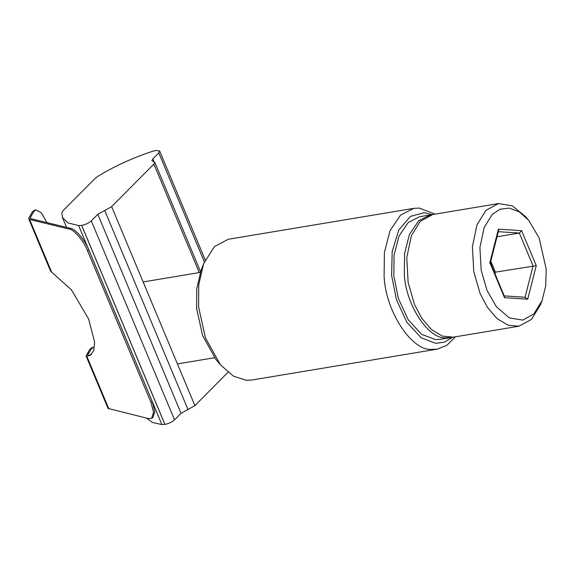<?xml version="1.0" encoding="UTF-8"?>
<svg xmlns="http://www.w3.org/2000/svg" width="575" height="575" viewBox="0 0 575 575"><rect width="100%" height="100%" fill="white"/><g stroke="black" fill="none" stroke-linecap="round" stroke-linejoin="round"><path stroke-width="0.86" d="M455.529 336.785L446.868 345.295L437.28 349.14L431.789 349.406C411.563 351.188 385.336 310.809 384.107 275.971L384.402 252.547L390.03 230.647L400.603 215.043L413.835 208.351L419.319 208.092L435.095 214.13M413.835 208.351L228.318 239.25L214.382 246.61L203.593 263.824L198.734 284.798L198.591 306.87L205.404 337.805L220.405 364.802L233.493 376.179L246.28 380.298L251.764 380.039L437.28 349.14M203.593 263.824L201.006 270.545L196.736 288.973L196.614 308.373L202.601 335.556L215.79 359.282L220.405 364.802M451.95 337.331L445.862 337.827C428.238 339.387 405.397 304.204 404.318 273.851L404.577 253.438L409.479 234.363L418.693 220.771L430.215 214.942L431.537 214.763M450.649 337.597L440.148 339.343L435.361 339.573L421.691 334.363L408.236 319.837L398.353 298.432L393.817 275.605L394.076 255.192L398.978 236.109L408.192 222.518L419.714 216.689L430.215 214.942M452.582 337.259L444.259 342.19L435.699 343.325L421.188 337.791L406.92 322.381L396.434 299.676L391.618 275.454L392.186 251.598L398.762 230.029L410.471 216.358L424.17 212.714L432.156 214.633M542.06 300.617L540.442 304.822L531.48 319.391L518.902 326.226L508.012 325.191L497.037 318.564L487.427 307.381L480.154 293.645L473.771 271.572L472.398 246.697L476.991 224.818L485.897 210.414L498.475 203.572L512.39 205.872L525.794 216.847L528.684 220.297L539.113 237.928L546.25 269.33L545.661 286.113L542.06 300.617L533.873 313.921L522.826 320.088L509.357 317.91L496.498 306.885L487.011 290.418L481.182 270.264L479.924 247.552L484.121 227.578L492.25 214.425L499.984 209.214L509.349 208.092L519.347 211.902L528.684 220.297M518.902 326.226L453.272 337.158L442.383 336.123L431.408 329.497L421.798 318.313L414.525 304.577L408.135 282.505L406.762 257.629L411.362 235.75L420.268 221.346L432.846 214.504L498.475 203.572M490.655 261.733L491.618 265.736M525.047 297.289L527.706 299.187L504.505 297.678L504.476 296.477L490.382 262.797L498.582 230.676L498.417 229.159L521.618 230.668L519.333 233.055L533.068 265.88L525.047 297.289M521.618 230.668L536.267 265.679L495.434 272.147L495.003 273.837M504.505 297.678L489.857 262.66L489.562 263.048M490.813 261.1L495.434 272.147M497.03 236.771L519.333 233.055L498.324 231.689M199.266 272.586L153.884 164.091L111.636 206.648L104.729 210.486L187.967 409.479L194.882 405.641L227.952 372.327M187.967 409.479L181.053 413.317L97.815 214.324L91.303 220.886C88.816 223.064 85.618 224.566 81.7 225.407L78.653 225.587L68.015 222.928L62.459 217.53L61.848 212.736L63.149 210.615L95.055 178.473L98.282 176.029C114.792 166.082 132.803 157.866 152.31 151.376L156.134 150.42L159.642 150.995L158.786 152.893L152.835 158.894L153.971 161.611M146.596 418.147L152.361 422.424L161.891 424.58L164.939 424.4C168.856 423.567 172.054 422.057 174.541 419.879L181.053 413.317M97.815 214.324L104.729 210.486M153.884 164.091L154.74 162.193L151.972 160.799L152.835 158.894M50.643 271.228L71.501 289.908L88.572 318.924L94.638 342.168L93.711 350.678L90.146 355.379L86.854 356.342L86.135 356.076L87.263 353.776L89.103 352.705L87.788 354.797L88.112 355.58M86.106 356.004L108.028 408.408L148.594 418.629L151.563 418.356L153.554 412.376L150.866 402.155L87.443 250.535C83.972 241.27 74.01 229.49 69.316 229.109L29.598 219.47L28.75 218.895L28.908 217.939L32.171 212.182L34.32 210.292L35.779 209.889L41.278 212.7L46.949 222.604M88.155 355.58L87.788 354.797L88.155 355.58L91.447 354.624M151.563 418.356L152.864 417.601L154.855 411.614L152.167 401.393L88.744 249.78C85.272 240.515 75.311 228.728 70.617 228.354L30.899 218.708L30.245 218.263L30.367 217.53L30.856 218.694M32.171 212.182L33.637 211.772L30.367 217.53M89.65 349.578L91.109 349.176L93.258 347.293L91.799 347.695L89.65 349.578L87.263 353.776M91.109 349.176L89.103 352.705M33.637 211.772L35.779 209.889M536.267 265.679L527.706 299.187M489.857 262.66L498.417 229.159M111.636 206.648L194.882 405.641M161.891 424.58L78.653 225.587M164.896 424.408L81.65 225.414M91.303 220.886L174.541 419.879M204.377 261.877L158.786 152.893M164.939 424.4L81.7 225.407M86.854 356.342L108.876 408.983M29.598 219.47L51.621 272.112M69.316 229.109L70.617 228.354M87.443 250.535L88.744 249.78M150.866 402.155L152.167 401.393M214.54 357.736L177.423 363.918M200.323 272.413L143.132 281.937M503.607 295.859L525.385 297.275M200.56 271.738L154.74 162.193M66.578 227.369L62.459 217.53M159.642 150.995L205.225 259.957M50.672 271.299L28.75 218.895"/></g></svg>
